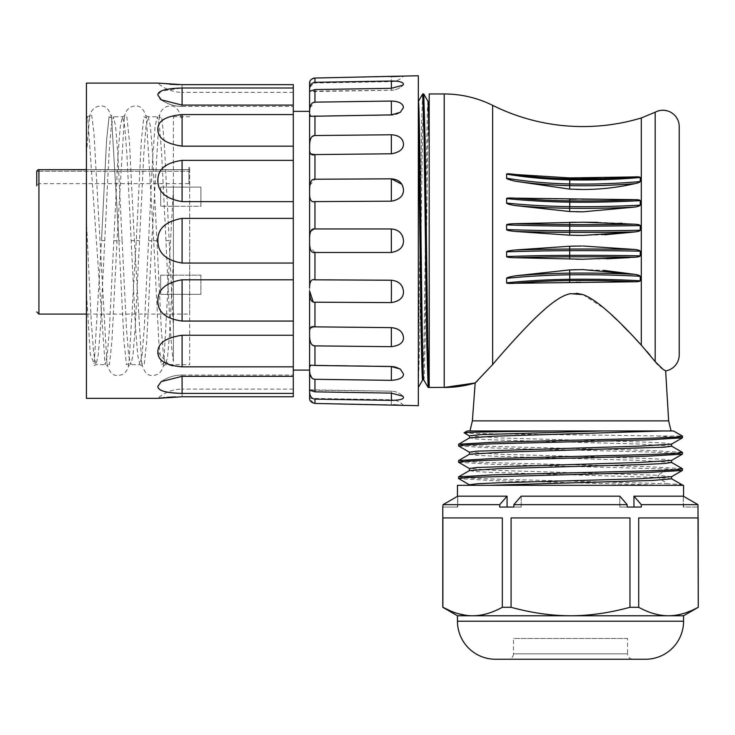 <?xml version="1.0" encoding="UTF-8"?>
<svg xmlns="http://www.w3.org/2000/svg" width="735" height="735" viewBox="0 0 735 735"><rect width="100%" height="100%" fill="white"/><g stroke="black" fill="none" stroke-linecap="round" stroke-linejoin="round"><path stroke-width="0.55" stroke-dasharray="3.67 2.76" d="M683.284 507.058L683.284 496.18L683.284 507.058L697.993 507.058L683.284 507.058M457.455 615.765L668.427 615.765C658.909 615.746 649.005 612.926 638.706 607.294L638.706 517.927L698.149 517.927L638.706 517.927L698.149 517.927L698.149 607.294C687.841 612.926 677.936 615.746 668.427 615.765L683.578 615.765M442.782 607.294L442.883 517.927L502.327 517.927L442.883 517.927L502.327 517.927L502.327 607.294C492.018 612.926 482.114 615.746 472.605 615.765L465.981 615.314M511.073 607.294L511.073 517.927L629.959 517.927L511.073 517.927L629.959 517.927L629.959 607.294C609.388 612.916 589.571 615.737 570.516 615.765C551.461 615.746 531.653 612.916 511.073 607.294L502.327 607.294M458.337 613.716L451.088 611.198M638.706 607.294L629.959 607.294M442.782 507.058L457.749 507.058L457.749 496.18L457.749 507.058L443.04 507.058L443.04 504.66L499.717 504.66L507.076 496.18L457.749 496.18L457.455 507.058M513.838 504.66L627.194 504.66L619.835 496.18L619.835 507.058L619.835 496.18L521.198 496.18L521.198 507.058L513.838 507.058L521.198 507.058L521.198 496.18L513.838 504.66L513.838 507.058L499.717 507.058L507.076 507.058L499.717 507.058L499.717 504.66M627.194 507.058L641.315 507.058L619.835 507.058L627.194 507.058L627.194 504.66M641.315 504.66L641.315 507.058L633.956 507.058L633.956 496.18L641.315 504.66L697.993 504.66L698.25 507.058M507.076 496.18L507.076 507.058L521.198 507.058L513.838 507.058M683.578 507.058L683.284 496.18L633.956 496.18M457.455 485.311L683.578 485.311M469.426 484.788L471.374 485.311L667.766 485.311L493.497 480.616L458.64 478.623M471.365 485.311L667.766 485.311M671.606 478.816L658.055 477.456L658.055 475.279L671.579 476.703M458.732 462.361L493.736 464.327L667.481 468.994L682.484 470.363M458.548 476.941L467.148 477.98L491.439 479L667.481 483.74L658.055 477.456L490.227 472.357L474.764 471.512L469.518 470.547M682.126 485.311C683.835 484.778 678.956 484.264 667.481 483.74M667.481 468.994L658.045 475.279L492.468 470.271L469.417 468.48M671.487 460.45L664.118 459.32L642.767 458.309L501.435 454.303L469.417 452.172M671.496 444.142L664.174 443.03L642.831 442.011L501.435 437.986L469.435 435.873M671.588 462.499L639.542 460.395L498.394 456.361L476.859 455.351L469.527 454.248M671.597 446.209L639.395 444.069L497.88 440.044L476.795 439.061L469.527 437.931M682.31 452.328L647.434 450.371L491.164 446.375L467.037 445.364L458.548 444.326M657.393 435.974L682.3 436.03M682.273 468.627L647.048 466.661L491.393 462.673L467.056 461.654L458.548 460.634M464.07 432.786C456.858 433.861 596.011 434.918 657.384 435.974L682.484 437.738M458.631 445.989L493.075 447.992L649.418 452.007L673.903 453.036L682.484 454.055M467.239 430.958L570.654 430.958M586.989 430.958L618.071 430.958M632.201 430.958L644.705 430.958M646.203 430.958L655.179 430.958M655.326 361.813L650.218 355.409M646.901 351.459L640.589 344.375M582.91 294.597L604.841 308.81M606.697 310.427L611.575 314.846M616.748 319.762L622.279 325.219M628.471 331.522L635.499 338.909M576.552 293.293L570.516 293.678C563.074 294.937 553.069 301.414 540.51 313.119C529.356 323.078 507.444 346.902 492.634 364.56L477.392 380.849M665.644 370.936L662.805 369.117M660.609 367.381L657.513 364.385M429.194 198.992L429.194 181.177M429.194 160.901L429.194 142.985M429.194 128.147L429.194 103.075M429.194 108.651L429.194 118.078M429.194 128.846L429.194 245.251M429.194 263.47L429.194 282.552M429.194 305.365L429.194 326.588M429.194 345.569L429.194 93.961M418.325 101.568L418.325 387.418L419.676 342.253L422.368 135.975L423.718 93.961M428.147 101.595L428.101 101.568C426.291 93.069 424.481 388.65 422.671 379.866L422.671 379.866M418.325 75.751L418.325 405.674M418.325 387.418L418.325 118.096M418.325 108.661L418.325 103.093M393.234 404.829L313.79 403.313M313.67 403.285L309.61 398.425L309.628 392.233M402.293 405.316L400.345 405.178M399.757 405.132L397.975 405.031M309.885 87.061L314.957 82.311L391.351 81.043C399.546 81.208 403.598 82.219 403.487 84.075L402.945 85.186L391.351 88.31L391.424 90.24L391.351 88.31L314.957 89.578L309.61 91.232L391.424 90.24L391.433 89.44L391.424 90.24A16.308 16.308 0 0 0 402.945 85.186A16.308 16.308 0 0 1 391.424 90.24L309.665 91.599M314.957 82.311L314.957 77.983L391.351 76.642L391.433 81.658L391.351 76.642M399.5 76.311L401.071 76.201M401.457 76.174L403.487 76.008A16.308 16.308 0 0 1 391.433 81.658L309.61 83.083M314.957 403.451L314.957 399.114L391.351 400.391C398.802 400.428 402.853 399.417 403.487 397.359L402.945 396.238L391.351 393.124L314.957 391.847L309.61 390.193L309.793 373.132M403.487 373.959C402.853 378.02 398.802 380.16 391.351 380.362L391.378 366.278L310.749 365.139L309.61 367.325L309.628 144.758M403.487 373.95L400.327 369.108L391.406 366.535M403.487 337.521C402.853 343.19 398.802 346.24 391.351 346.672L391.351 327.635C399.546 329.06 403.598 332.349 403.487 337.521M403.487 291.611C402.853 298.327 398.802 301.993 391.351 302.599L391.351 280.228C399.546 281.771 403.598 285.566 403.487 291.611M309.61 242.385L309.61 287.863C309.564 281.551 311.346 278.877 314.957 279.815L314.957 252.472L391.351 252.472C398.802 251.747 402.853 247.824 403.487 240.712C403.598 234.391 399.546 230.478 391.351 228.952L391.351 252.472M401.861 184.264L403.487 189.823C402.853 196.631 398.802 200.425 391.351 201.197L391.351 178.825M309.802 185.358L314.957 179.239L314.957 154.58L391.351 153.79C398.802 153.045 402.853 149.747 403.487 143.904C403.598 138.851 399.546 135.8 391.351 134.762L314.957 135.543L311.53 137.243L309.885 141.368M314.957 135.552L314.957 115.974L391.406 114.89M403.487 107.485L400.336 112.317L391.378 115.147A16.308 16.308 0 0 0 400.327 112.317A16.308 16.308 0 0 1 391.378 115.147L391.351 101.062L314.957 102.147L309.885 107.705M403.487 107.466C403.598 103.837 399.546 101.696 391.351 101.062M309.766 87.676L309.701 88.182M309.628 89.247L309.61 90.184M314.13 78.057L313.303 78.25M310.657 80.06L310.179 80.795M309.885 81.456L309.738 81.953M309.711 82.054L309.628 82.651M309.628 110.663L309.61 91.232M309.61 111.352L309.61 370.082M309.61 367.325L309.701 338.403M309.628 330.585L309.61 291.042M309.628 236.982L309.61 193.571C309.564 199.874 311.346 202.557 314.957 201.611L314.957 228.952L310.492 231.599M314.957 399.114L312.522 398.398M311.217 397.24L310.602 396.312M310.188 395.412L309.876 394.355M391.433 393.124L391.424 391.185L309.61 390.193M314.957 391.847L314.957 379.278L313.34 378.938M312.357 378.369L309.802 373.196M314.957 365.46L314.957 345.882L311.805 344.494M311.208 343.75L309.775 339.221M314.332 326.854L309.876 328.609M309.812 328.821L309.701 329.464M314.957 326.854L314.957 302.186L313.202 301.837M314.957 252.472L309.784 247.125M309.701 246.243L309.61 242.412M310.188 232.361L309.876 233.638M309.793 234.199L309.701 235.191M310.629 153.9L309.812 152.586M309.701 151.97L309.61 149.361M309.784 142.085L309.701 143.022M314.957 115.974L310.749 116.286L309.61 114.1M309.775 108.449L309.701 109.166M293.302 370.082L293.302 111.352L293.302 370.082M175.573 396.872L293.302 396.753L293.302 389.1L293.302 396.753L293.302 393.418L182.096 393.418L182.096 375.034L182.096 376.329L293.302 376.329L293.302 375.034L293.302 393.418M178.77 84.644L293.302 84.672L293.302 376.329M293.302 389.1L182.096 389.1L182.096 396.753L182.096 389.1A36.419 36.419 0 0 0 157.85 398.342L159.127 398.177M161.728 397.874L162.821 397.764M164.778 397.562L166.946 397.378M86.427 398.342L86.427 83.083M182.096 218.387C165.972 221.079 157.896 228.521 157.85 240.712C157.51 252.638 165.595 260.08 182.096 263.047L182.096 218.387L293.302 218.387M293.302 263.047L182.096 263.047M293.302 321.057L182.096 321.057C165.853 318.797 157.777 312.127 157.85 301.038C157.795 289.618 165.88 282.534 182.096 279.796L293.302 279.796M168.912 364.643L157.85 352.175C157.795 343.263 165.88 337.622 182.096 335.261L293.302 335.261M172.55 365.745L182.096 366.838L182.096 335.261M293.302 366.838L182.096 366.838M157.85 386.344L161.259 381.584L182.096 376.329L182.096 375.034L182.096 376.329M158.429 388.135L159.127 388.934M160.092 389.679L161.452 390.432M161.93 390.643L164.686 391.59M166.955 392.132L182.096 393.418M293.302 92.325L182.096 92.325L182.096 84.672L182.096 92.325A36.419 36.419 0 0 1 157.85 83.083L169.574 84.249M160.092 98.94L157.85 95.081L161.323 91.057L182.096 88.007L293.302 88.007M293.302 105.096L182.096 105.096L182.096 106.391A36.419 36.419 0 0 1 161.259 99.841L182.096 105.096L182.096 106.391L182.096 88.007M293.302 146.173L182.096 146.173C165.853 143.784 157.777 138.143 157.85 129.25C157.795 120.917 165.88 116.029 182.096 114.586L293.302 114.586M293.302 201.629L182.096 201.629C165.853 198.873 157.777 191.789 157.85 180.397C157.795 169.28 165.88 162.61 182.096 160.368L293.302 160.368M86.436 153.459L89.541 117.968L91.719 115.395L93.887 131.896L106.933 363.467L109.451 364.67L111.968 340.709L117.003 240.85L124.334 117.968L126.843 116.755L129.36 140.734L134.395 240.575L141.726 363.457L144.244 364.67L146.761 340.709L151.787 240.85L159.118 117.968L161.636 116.755L164.153 140.716L169.188 240.575L165.972 240.712C168.444 296.747 170.924 349.603 173.396 361.39L173.396 189.318L163.767 363.467L161.25 364.67L158.732 340.709L153.698 240.85L146.366 117.968L143.849 116.755L141.331 140.725L136.306 240.575L128.974 363.457L126.457 364.67L123.939 340.709L118.914 240.85L111.582 117.968L109.065 116.755L106.547 140.725L101.513 240.575L94.19 363.457L90.313 354.628L86.427 292.117L86.427 359.608L86.427 152.669M86.427 151.759L86.427 150.749M86.427 149.646L86.427 116.782L87.704 116.782L86.427 120.035M86.427 307.065L86.427 302.838M86.427 298.961L86.427 295.406M86.427 290.775L86.427 289.314M86.427 287.734L86.427 286.025M86.427 284.473L86.427 245.242M104.728 240.712L109.074 153.091L111.251 126.218L113.42 116.782L115.597 126.218L117.775 153.091L122.12 240.712L118.914 240.85L111.582 117.968L109.065 116.755L106.547 140.725L101.513 240.575L104.728 240.712L100.383 328.343L98.205 355.207L96.028 364.643L93.63 353.186L91.232 320.919L86.427 220.592L86.427 116.782M165.972 240.712L161.626 153.082L159.449 126.218L157.272 116.782L155.103 126.227L152.926 153.1L144.235 328.343L142.057 355.207L139.88 364.643L137.711 355.207L135.534 328.343L126.833 153.1L124.665 126.227L122.488 116.782L120.31 126.218L118.142 153.091L109.442 328.343L107.273 355.207L105.096 364.643L87.704 116.782L90.139 115.459L89.541 117.968M122.12 240.712L126.466 328.343L128.643 355.207L130.821 364.643L132.989 355.207L135.166 328.343L143.858 153.091L146.035 126.218L148.213 116.782L150.39 126.227L152.558 153.1L161.259 328.343L163.427 355.207L165.605 364.643L167.552 357.045L169.5 335.197L173.396 260.842M189.703 240.712L189.703 364.643L189.703 240.712M173.396 240.712L173.396 116.782L173.396 240.712M173.396 361.39L173.405 327.957L169.188 240.575M173.396 189.318L173.405 327.957M189.703 314.093L189.703 167.332L189.703 314.093L86.427 314.093M189.703 167.332L188.941 167.332L188.941 169.702L188.941 167.332M86.427 169.702L188.941 169.702L188.941 183.64L188.941 169.629L38.927 169.629L38.927 171.283L188.941 171.283L38.927 171.283L38.927 169.629L188.941 169.629L86.427 169.629M188.941 183.64L38.927 183.64L36.75 185.817L36.75 171.806A2.177 0.524 180 0 1 38.927 171.283L38.927 183.64L38.927 171.283A2.177 0.524 180 0 0 36.75 171.806A2.177 2.104 180 0 1 38.927 169.702L38.927 314.093M429.194 387.418L429.194 361.648L428.147 387.474M418.325 361.583L421.587 123.949L422.68 93.997M423.718 379.83L423.755 379.866C425.565 388.392 427.384 92.619 429.194 101.568L429.157 101.595M640.24 177.466L640.24 181.554C639.955 182.252 638.127 182.96 634.746 183.676A326.763 163.381 0 0 1 569.744 185.615L569.772 183.961A231.874 115.937 180 0 1 538.002 182.216A231.874 115.937 180 0 1 506.608 178.237L506.608 174.149A231.874 115.937 0 0 0 538.002 178.127A231.874 115.937 0 0 0 569.772 179.873A326.129 163.069 0 0 0 640.24 177.466L640.075 177.208M582.91 189.492L581.284 189.483M576.332 189.391L569.643 189.115L515.226 181.223C509.318 179.799 506.452 178.798 506.608 178.237M640.24 181.554A326.129 163.069 180 0 1 569.772 183.961L569.744 178.862A232.517 116.259 180 0 1 537.891 177.107A232.517 116.259 180 0 1 515.226 174.48C509.346 173.717 506.479 173.607 506.608 174.149M515.226 174.48L569.643 177.916L569.744 178.862A326.763 163.381 180 0 0 634.746 176.924L635.499 176.896M575.928 177.971L580.843 177.989M597.73 177.907L622.573 177.374M639.845 177.107L637.475 176.878M636.878 176.869L636.299 176.878M506.645 198.744L506.608 198.597A231.874 71.653 0 0 0 538.002 201.05A231.874 71.653 0 0 0 569.772 202.134A326.129 100.778 0 0 0 640.24 200.646L640.24 205.138C639.955 205.874 638.127 206.517 634.746 207.086A326.763 100.98 0 0 1 569.744 208.281L569.772 206.618A231.874 71.653 180 0 1 538.002 205.543A231.874 71.653 180 0 1 506.608 203.08C506.452 203.696 509.318 204.523 515.226 205.57A232.517 71.855 0 0 0 537.891 207.196A232.517 71.855 0 0 0 569.744 208.281L569.643 211.505L515.226 205.57M582.91 211.818L581.495 211.809M576.313 211.744L569.643 211.505M506.626 202.998L506.801 199.589M640.24 205.138A326.129 100.778 180 0 1 569.772 206.618L569.744 200.866A232.517 71.855 180 0 1 537.891 199.782A232.517 71.855 180 0 1 515.226 198.156C509.346 197.844 506.479 197.991 506.608 198.597M515.226 198.156L569.643 199.222L569.744 200.866A326.763 100.98 180 0 0 634.746 199.672L623.703 199.488M576.231 199.194L581.596 199.185M597.84 199.231L623.353 199.488M639.863 200.232L637.484 199.791M636.878 199.755L636.299 199.718M635.509 199.69L634.746 199.672M640.24 225.571L640.24 230.266C639.955 231.01 638.127 231.571 634.746 231.966A326.763 34.159 0 0 1 569.744 232.37L569.772 230.772A231.874 24.237 180 0 1 506.608 229.577L506.608 224.882A231.874 24.237 0 0 0 569.772 226.077A326.129 34.086 0 0 0 640.24 225.571L639.909 225.14M604.721 234.796L581.082 235.402M576.295 235.347L515.226 231.451C509.318 230.836 506.452 230.211 506.608 229.577M640.24 230.266A326.129 34.086 180 0 1 569.772 230.772L569.744 224.616A232.517 24.301 180 0 1 515.226 223.697L511.909 223.844M511.551 223.863L506.608 224.882M515.226 223.697L569.643 222.328L569.744 224.616A326.763 34.159 180 0 0 634.746 224.212L622.554 223.376M576.268 222.236L581.679 222.2M597.849 222.365L619.853 223.22M639.873 225.121L637.493 224.506M636.887 224.423L636.299 224.35M635.499 224.276L634.746 224.212M576.268 259.198L515.226 257.737C509.318 257.581 506.452 257.186 506.608 256.552L506.608 251.857A231.874 24.237 0 0 1 569.772 250.663A326.129 34.086 0 0 1 640.24 251.159L639.937 256.276M640.24 251.159C639.937 250.415 638.109 249.845 634.746 249.468A326.763 34.159 180 0 0 569.744 249.064L569.772 255.357A326.129 34.086 180 0 1 640.24 255.853C639.955 256.579 638.127 257.029 634.746 257.222L629.5 257.608M606.742 258.803L580.926 259.225M515.226 249.983L569.643 246.243L569.744 249.064A232.517 24.301 180 0 0 515.226 249.983C509.346 250.589 506.479 251.214 506.608 251.857M576.295 246.078L581.753 246.023M640.24 276.296L640.24 280.788C639.955 281.45 638.127 281.771 634.746 281.762A326.763 100.98 0 0 0 569.744 280.568L569.772 279.3A231.874 71.653 180 0 0 538.002 280.375A231.874 71.653 180 0 0 506.608 282.837L506.608 278.344A231.874 71.653 0 0 1 538.002 275.882A231.874 71.653 0 0 1 569.772 274.807A326.129 100.778 0 0 1 640.24 276.296C639.937 275.551 638.109 274.899 634.746 274.348A326.763 100.98 180 0 0 569.744 273.154A232.517 71.855 180 0 0 537.891 274.228A232.517 71.855 180 0 0 515.226 275.855C509.346 276.893 506.479 277.729 506.608 278.344M608.047 282.13L580.668 282.24M576.231 282.231L515.226 283.269C509.318 283.581 506.452 283.444 506.608 282.837M515.226 275.855L569.643 269.92L569.772 279.3A326.129 100.778 180 0 1 640.24 280.788M576.313 269.69L581.541 269.616M582.91 269.616L603.389 270.351M645.523 659.249L495.509 659.249M633.028 659.249L508.004 659.249L633.028 659.249A5.439 5.439 0 0 1 627.589 653.81L513.443 653.81A5.439 5.439 0 0 1 508.004 659.249M627.589 638.476L513.443 638.476L513.443 653.81L627.589 653.81L627.589 638.476L513.443 638.476M160.68 187.103L160.68 206.269L160.68 187.103L160.68 206.269L160.68 187.103L200.903 187.103L160.68 187.103L200.903 187.103L200.903 206.269L200.903 187.103L200.903 206.269L160.68 206.269L200.903 206.269L200.903 187.103L160.68 187.103M160.68 275.156L160.68 294.331L160.68 275.156L160.68 294.331L160.68 275.156L200.903 275.156L200.903 294.331L200.903 275.156L200.903 294.331L160.68 294.331L200.903 294.331L160.68 294.331L200.903 294.331L200.903 275.156L160.68 275.156M472.384 420.87L668.648 420.87M655.188 112.216L655.188 361.638M641.315 117.968L641.315 345.156M492.634 364.56L492.634 105.344M444.197 93.961L444.197 387.474M403.487 405.417A16.308 16.308 0 0 0 391.433 399.776L391.351 404.783L391.433 399.776L309.61 398.342M314.957 102.147L314.957 89.578M391.351 81.043L391.433 88.31M309.665 389.835L391.424 391.185A16.308 16.308 0 0 1 402.945 396.238A16.308 16.308 0 0 0 391.424 391.185L391.351 400.391M391.351 134.762L391.351 153.79M182.096 321.057L182.096 279.796M117.003 240.85L113.796 240.712M134.395 240.575L131.188 240.712M151.787 240.85L148.58 240.712M153.698 240.85L156.904 240.712M136.306 240.575L139.512 240.712M182.096 201.629L182.096 160.368M182.096 146.173L182.096 114.586M161.259 99.85A36.419 36.419 0 0 0 182.096 106.391L182.096 105.096M515.226 181.223A232.517 116.259 0 0 0 537.891 183.86A232.517 116.259 0 0 0 569.744 185.615L569.643 189.115M515.226 231.451A232.517 24.301 0 0 0 569.744 232.37L569.643 235.182M515.226 257.737A232.517 24.301 0 0 1 569.744 256.818A326.763 34.159 0 0 1 634.746 257.222M569.643 259.097L569.772 255.357A231.874 24.237 180 0 0 506.608 256.552M515.226 283.269A232.517 71.855 0 0 1 537.891 281.643A232.517 71.855 0 0 1 569.744 280.568L569.643 282.212M683.578 621.204L457.455 621.204M310.749 116.286L391.378 115.147L310.767 116.286M310.749 365.139L391.378 366.278A16.308 16.308 0 0 1 400.125 368.97A16.308 16.308 0 0 0 391.378 366.278L310.767 365.139M182.096 375.034L293.302 375.034L182.096 375.034A36.419 36.419 0 0 0 161.259 381.584A36.419 36.419 0 0 1 182.096 375.034M106.933 363.467L107.531 365.975L105.096 364.643L96.028 364.643L93.593 365.975L94.19 363.457M128.974 363.457L128.377 365.975L130.821 364.643L139.88 364.643L142.324 365.975L141.726 363.467M141.717 363.384C143.83 372.002 147.579 376.026 152.953 375.456C156.472 375.337 162.858 372.893 163.767 363.467L163.17 365.975L165.605 364.643L189.703 364.643M159.118 117.968L159.715 115.459L157.272 116.782L148.213 116.782L145.769 115.459L146.366 117.968C144.244 109.432 140.523 105.427 135.203 105.969C131.684 106.106 125.29 108.394 124.325 118.032M111.582 117.968L110.985 115.459L113.42 116.782L122.488 116.782L124.922 115.459L124.334 117.968M173.396 116.782L189.703 116.782M111.591 118.023C109.478 109.46 105.757 105.445 100.438 105.978C96.928 106.097 90.506 108.376 89.532 118.013M106.924 363.402C109.065 371.993 112.786 376.008 118.105 375.456C121.615 375.328 128.028 373.022 128.983 363.421M181.15 117.949C179.064 109.469 175.353 105.472 170.033 105.959C166.523 106.097 160.101 108.302 159.109 118.041M182.096 106.391L293.302 106.391L182.096 106.391"/><path stroke-width="1.1" d="M683.284 496.18L697.993 504.66L641.315 504.66L633.956 496.18L683.284 496.18L697.993 504.66L698.25 607.294L698.149 517.927L638.706 517.927L638.706 607.294C649.014 612.926 658.918 615.746 668.427 615.765C677.946 615.746 687.85 612.926 698.149 607.294M627.194 504.66L513.838 504.66L521.198 496.18L619.835 496.18L627.194 504.66L627.194 507.058L641.315 507.058L641.315 504.66M507.076 496.18L499.717 504.66L443.04 504.66L457.749 496.18L507.076 496.18L507.076 507.058L513.838 507.058L513.838 504.66M513.838 507.058L499.717 507.058L499.717 504.66M457.455 615.765L457.455 621.204A38.045 38.045 90 0 0 495.509 659.249L645.523 659.249A38.045 38.045 -90 0 0 683.578 621.204L683.578 615.765L457.455 615.765L442.782 607.294L442.782 507.058L443.04 504.66L457.749 496.18M442.782 607.294L442.883 607.294C453.192 612.926 463.096 615.746 472.605 615.765C482.123 615.746 492.027 612.926 502.327 607.294L502.327 517.927L442.883 517.927L442.883 607.294L451.088 611.198M502.327 607.294L511.073 607.294C531.644 612.916 551.461 615.737 570.516 615.765C589.571 615.746 609.379 612.916 629.959 607.294L629.959 517.927L511.073 517.927L511.073 607.294M629.959 607.294L638.706 607.294M465.981 615.314L458.337 613.716M627.194 507.058L633.956 507.058L633.956 496.18M457.455 496.355L457.455 485.311L683.578 485.311L683.578 496.355M671.579 476.703L639.45 478.77L498.045 482.794L476.997 483.786L469.426 484.788L469.426 485.311M671.588 462.499L664.072 463.528L642.73 464.52L501.068 468.553L469.518 470.547L458.631 476.84L493.36 474.856L649.519 470.832L673.94 469.803L682.484 468.783L682.392 470.474L648.114 472.458L467.056 477.493L458.548 478.513L469.536 484.916M458.631 476.84L458.548 478.513M489.326 485.311L652.855 480.424L671.606 478.816L671.606 476.684M469.435 438.032L469.435 435.864L480.626 434.642L602.7 430.949L673.499 430.958L682.172 435.984C688.171 437.454 634.011 438.804 570.516 440.265L493.093 442.25L458.631 444.225L458.631 445.989L469.527 452.291M469.417 470.666L469.417 468.48L476.877 467.488L639.615 462.444L671.487 460.45M469.417 454.349L469.417 452.172L476.96 451.161L639.524 446.154L671.496 444.142L682.392 437.849L648.38 439.824L491.54 443.857L467.056 444.877L458.548 445.888M458.64 460.523L493.01 458.539L649.685 454.515L673.949 453.495L682.484 452.475L682.402 454.156L647.948 456.15L491.504 460.165L467.102 461.194L458.548 462.214L458.64 460.523L469.527 454.248L501.619 452.218L664.045 447.202L671.597 446.209L671.597 444.023M458.631 444.225L469.527 437.931L494.03 436.204L663.246 430.958M682.3 436.03L682.392 437.849M554.052 430.958L467.239 430.958L464.07 432.786C464.079 432.171 504.752 431.574 554.052 430.949L602.7 430.949M464.07 432.786L469.5 435.974M655.179 430.958L673.499 430.958M570.654 430.958L586.989 430.958M618.071 430.958L632.201 430.958M644.705 430.958L646.203 430.958M650.218 355.409L646.901 351.459M604.841 308.81L606.697 310.427M611.575 314.846L616.748 319.762M622.279 325.219L628.471 331.522M635.499 338.909L640.589 344.375M671.073 430.958L668.648 420.87L472.384 420.87L475.178 382.963L444.197 387.474A108.706 108.706 180 0 0 475.178 382.963L492.634 364.56C507.426 346.929 529.338 323.097 540.491 313.138C553.051 301.423 563.065 294.937 570.516 293.678L582.91 294.597L576.552 293.293M582.91 294.597C595.175 298.842 614.644 315.692 641.315 345.156L655.188 361.638L662.805 369.117L665.644 370.936A16.308 16.308 0 0 0 679.223 354.858L679.223 126.567A16.308 16.308 0 0 0 655.188 112.216L655.188 361.638M662.805 369.117L660.609 367.381M657.513 364.385L655.326 361.813M679.223 126.567L679.223 354.858M655.188 112.216L641.315 117.968A202.603 202.603 0 0 1 492.634 105.344L492.634 364.56M640.24 181.554L640.24 177.466C639.955 176.896 638.127 176.712 634.746 176.924L569.643 177.916L515.226 174.48C509.318 173.708 506.452 173.607 506.608 174.149L506.608 178.219A231.874 115.937 180 0 0 569.772 183.961A326.129 163.069 180 0 0 640.24 181.554C639.937 182.262 638.109 182.969 634.746 183.676C617.62 187.544 600.339 189.483 582.91 189.492C600.339 189.483 617.62 187.544 634.746 183.676A326.763 163.381 0 0 1 569.744 185.615A232.517 116.259 0 0 1 515.226 181.223C509.346 179.809 506.479 178.807 506.608 178.237M515.226 181.223L569.643 189.115L582.91 189.492M515.226 205.57L569.643 211.505L582.91 211.818L634.746 207.086A326.763 100.98 0 0 1 569.744 208.281A232.517 71.855 0 0 1 515.226 205.57C509.346 204.532 506.479 203.705 506.608 203.08A231.874 71.653 180 0 0 569.772 206.618A326.129 100.778 180 0 0 640.24 205.138L640.24 200.646C639.955 199.984 638.127 199.654 634.746 199.672L515.226 198.156C509.318 197.844 506.452 197.991 506.608 198.597L506.626 202.998M640.24 205.138C639.937 205.874 638.109 206.526 634.746 207.086L582.91 211.818M515.226 231.451L569.643 235.182L582.91 235.402L634.746 231.966A326.763 34.159 0 0 1 569.744 232.37A232.517 24.301 0 0 1 515.226 231.451C509.346 230.845 506.479 230.22 506.608 229.577A231.874 24.237 180 0 0 569.772 230.772A326.129 34.086 180 0 0 640.24 230.266L640.24 225.571C639.955 224.855 638.127 224.395 634.746 224.212L582.91 222.2L515.226 223.697C509.318 223.853 506.452 224.249 506.608 224.882L506.608 229.559M640.24 230.266C639.937 231.02 638.109 231.58 634.746 231.966L604.721 234.796M515.226 257.737L582.91 259.225L634.746 257.222A326.763 34.159 0 0 0 569.744 256.818A232.517 24.301 0 0 0 515.226 257.737C509.346 257.581 506.479 257.186 506.608 256.552A231.874 24.237 180 0 1 569.772 255.357A326.129 34.086 180 0 1 640.24 255.853L640.24 251.159A326.129 34.086 0 0 0 569.772 250.663A231.874 24.237 0 0 0 506.608 251.857L506.608 256.533M640.24 255.853C639.937 256.579 638.109 257.039 634.746 257.222M569.643 259.097L569.744 249.064A326.763 34.159 180 0 1 634.746 249.468L582.91 246.023L634.746 249.468C638.118 249.854 639.946 250.415 640.24 251.159M581.753 246.023L569.643 246.243L515.226 249.983A232.517 24.301 180 0 1 569.744 249.064L569.643 246.243L576.295 246.078M506.608 251.857C506.259 251.26 509.134 250.626 515.226 249.983M640.24 280.788L640.24 276.296C639.955 275.561 638.127 274.908 634.746 274.348L582.91 269.616L569.643 269.92L515.226 275.855C509.318 276.902 506.452 277.729 506.608 278.344L506.608 282.828A231.874 71.653 180 0 1 569.772 279.3A326.129 100.778 180 0 1 640.24 280.788C639.937 281.45 638.109 281.771 634.746 281.762L608.047 282.13M515.226 283.269L634.746 281.762A326.763 100.98 0 0 0 569.744 280.568A232.517 71.855 0 0 0 515.226 283.269C509.346 283.591 506.479 283.444 506.608 282.837M477.392 380.849L475.435 382.714M475.297 382.852A108.706 108.651 -0 0 1 444.197 387.391L429.176 387.464L429.194 198.992M444.197 387.391L444.197 93.961L429.194 93.961L429.194 387.418M429.194 181.177L429.194 160.901M429.194 142.985L428.101 101.568M429.194 103.075L429.194 108.651M429.194 118.078L429.194 128.846M429.194 245.251L429.194 263.47M429.194 282.552L429.194 305.365M429.194 326.588L429.194 345.569M423.737 379.866L422.671 379.866C421.219 387.299 419.768 198.56 418.325 128.166M418.325 103.093L418.325 101.531L422.68 93.997L423.746 93.988L425.096 138.4L427.798 344.945L429.176 387.464L428.11 387.437L423.718 379.83M314.957 365.46L310.749 365.139L309.61 367.325L309.61 332.064C309.573 327.516 311.355 325.78 314.957 326.854L314.957 302.186L391.351 302.599L391.433 289.866L391.351 280.228L314.957 279.815L391.351 280.228C398.802 281.009 402.853 284.803 403.487 291.611C403.598 297.592 399.546 301.258 391.351 302.599L314.957 302.186C311.346 302.618 309.564 298.897 309.61 291.042L309.61 334.774C309.564 342.271 311.346 345.974 314.957 345.882L391.351 346.672L391.351 327.635L314.957 326.854L391.351 327.635C398.802 328.389 402.853 331.687 403.487 337.521C403.598 342.574 399.546 345.625 391.351 346.672L314.957 345.882L314.957 365.46L391.351 366.535L400.336 369.108L403.487 373.959C403.598 377.597 399.546 379.729 391.351 380.362L314.957 379.278L314.957 391.847L391.351 393.124L402.945 396.238L403.487 397.35C403.598 399.215 399.546 400.226 391.351 400.391L314.957 399.114L314.957 403.451L418.325 405.674L418.325 75.751L314.13 78.057M418.325 118.096L418.325 108.661M418.325 101.531L418.325 101.568C420.144 93.115 421.954 388.806 423.755 379.866M309.61 90.184L309.61 83C309.564 80.492 311.346 78.81 314.957 77.983L314.957 82.311L391.351 81.043C398.802 81.006 402.853 82.017 403.487 84.075L402.945 85.186L391.351 88.31L314.957 89.578L309.61 91.232L309.61 90.203L309.61 287.863C309.564 281.551 311.346 278.877 314.957 279.815L314.405 279.833M314.957 102.147L391.351 101.062C398.802 101.274 402.853 103.405 403.487 107.466L400.327 112.317L391.351 114.89L310.749 116.286L309.61 114.1L309.61 112.133C309.573 105.721 311.355 102.385 314.957 102.147L314.957 89.578M314.957 115.974L314.957 135.543L391.351 134.762C398.802 135.194 402.853 138.235 403.487 143.904C403.598 149.076 399.546 152.375 391.351 153.79L314.957 154.58C311.346 155.655 309.564 153.909 309.61 149.361M310.629 153.9L314.957 154.58L314.957 179.239L391.351 178.825L314.957 179.239C311.346 178.816 309.564 182.528 309.61 190.383L309.802 185.358M391.351 178.825L391.351 201.197L314.957 201.611L391.351 201.197C399.546 199.654 403.598 195.859 403.487 189.823C402.853 183.098 398.802 179.441 391.351 178.825L401.861 184.264M314.957 135.543C311.355 135.442 309.573 139.145 309.61 146.66L309.61 193.571C309.564 199.874 311.346 202.557 314.957 201.611L314.957 228.952L391.351 228.952L314.957 228.952C311.355 228.227 309.573 231.589 309.61 239.04L309.61 242.385C309.564 249.836 311.346 253.198 314.957 252.472L314.957 279.815M391.351 252.472C399.546 250.957 403.598 247.033 403.487 240.712C402.853 233.601 398.802 229.678 391.351 228.952L391.351 252.472L314.957 252.472M314.957 403.451C311.346 402.615 309.564 400.942 309.61 398.425L309.61 398.342M403.487 405.417L403.028 405.38M402.771 405.362L402.293 405.316M400.345 405.178L399.757 405.132M397.975 405.031L393.234 404.829M391.351 76.642L399.5 76.311M314.957 391.847L309.61 390.193L309.61 369.292C309.564 375.704 311.346 379.03 314.957 379.278L391.351 380.362L391.406 366.535M309.885 87.061L309.766 87.676M309.701 88.182L309.628 89.247M313.303 78.25L311.208 79.472M310.179 80.795L309.885 81.456M309.628 82.651L309.61 90.203C309.573 85.508 311.355 82.871 314.957 82.311M309.665 389.835L309.61 398.425M314.957 399.114C311.346 398.545 309.564 395.917 309.61 391.231L309.61 390.193M293.302 370.082L309.61 370.082L309.61 367.325M309.61 114.1L309.61 111.352L293.302 111.352M312.522 398.398L311.217 397.24M310.602 396.312L310.188 395.412M309.876 394.355L309.628 392.233M313.34 378.938L312.357 378.369M311.805 344.494L311.208 343.75M309.775 339.221L309.701 338.403M314.957 326.854L314.332 326.854M309.701 329.464L309.628 330.585M313.202 301.837L309.61 291.042M309.784 247.125L309.701 246.243M310.492 231.599L310.188 232.361M309.876 233.638L309.793 234.199M309.701 235.191L309.628 236.982M314.957 201.611L314.396 201.601M309.812 152.586L309.701 151.97M309.885 141.368L309.784 142.085M309.701 143.022L309.628 144.758M309.885 107.705L309.775 108.449M309.701 109.166L309.628 110.663M293.302 396.753L293.302 84.672L182.096 84.672L157.85 83.083L86.427 83.083L86.427 398.342L157.85 398.342L182.096 396.753L293.302 396.753M159.127 398.177L161.728 397.874M162.821 397.764L164.778 397.562M166.946 397.378L169.032 397.212M169.133 397.212L175.573 396.872M293.302 376.329L182.096 376.329L161.259 381.584L157.85 386.344C157.795 390.634 165.88 392.995 182.096 393.418L293.302 393.418M293.302 335.261L182.096 335.261C165.853 337.65 157.777 343.282 157.85 352.175C157.795 360.508 165.88 365.405 182.096 366.838L293.302 366.838M293.302 279.796L182.096 279.796C165.853 282.562 157.777 289.636 157.85 301.038C157.795 312.145 165.88 318.825 182.096 321.057L293.302 321.057M182.096 263.047C165.972 260.346 157.896 252.904 157.85 240.712C157.52 228.787 165.595 221.345 182.096 218.387L182.096 263.047L293.302 263.047M168.912 364.643L172.55 365.745M157.85 386.344L157.915 386.95M157.997 387.253L158.429 388.135M159.127 388.934L160.092 389.679M161.452 390.432L161.93 390.643M164.686 391.59L166.955 392.132M293.302 160.368L182.096 160.368C165.853 162.628 157.777 169.307 157.85 180.397C157.795 191.817 165.88 198.891 182.096 201.629L293.302 201.629M293.302 114.586L182.096 114.586C165.853 116.047 157.777 120.935 157.85 129.25C157.795 138.162 165.88 143.803 182.096 146.173L293.302 146.173M293.302 88.007L182.096 88.007C165.853 88.439 157.777 90.8 157.85 95.081L161.259 99.841L182.096 105.096L293.302 105.096M169.574 84.249L178.77 84.644M160.092 98.94L161.259 99.841A36.419 36.419 0 0 0 161.259 99.85M293.302 218.387L182.096 218.387M86.427 152.669L86.427 151.759M86.427 150.749L86.427 149.646M86.427 310.914L86.427 307.065M86.427 302.838L86.427 298.961M86.427 295.406L86.427 290.775M86.427 289.314L86.427 287.734M86.427 286.025L86.427 284.473M86.427 245.242L86.427 220.592M86.427 314.093L38.927 314.093L38.927 169.702L86.427 169.702M86.427 169.629L38.927 169.702A2.177 2.104 180 0 0 36.75 171.806L36.75 185.817M422.717 93.961L424.067 136.6L426.769 343.282L428.11 387.437M581.284 189.483L576.332 189.391M506.608 174.158L506.608 174.149A231.874 115.937 0 0 0 569.772 179.873L569.643 189.115M640.24 177.466A326.129 163.069 0 0 1 569.772 179.873L569.643 177.916L575.928 177.971M580.843 177.989L597.73 177.907M622.573 177.374L634.746 176.924A326.763 163.381 180 0 1 569.744 178.862A232.517 116.259 180 0 1 515.226 174.48M637.475 176.878L636.878 176.869M636.299 176.878L635.499 176.896M581.495 211.809L576.313 211.744M506.801 199.589L506.645 198.744M640.24 200.646A326.129 100.778 0 0 1 569.772 202.134L569.643 199.222L576.231 199.194M581.596 199.185L597.84 199.231M637.484 199.791L636.878 199.755M636.299 199.718L635.509 199.69M581.082 235.402L576.295 235.347M506.608 224.882L506.608 224.882A231.874 24.237 0 0 0 569.772 226.077L569.643 235.182M640.24 225.571A326.129 34.086 0 0 1 569.772 226.077L569.643 222.328L576.268 222.236M581.679 222.2L597.849 222.365M619.853 223.22L622.554 223.376M637.493 224.506L636.887 224.423M636.299 224.35L635.499 224.276M629.5 257.608L606.742 258.803M580.926 259.225L576.268 259.198M580.668 282.24L576.231 282.231M506.608 278.354L506.608 278.344A231.874 71.653 0 0 1 569.772 274.807L569.643 282.212M640.24 276.296A326.129 100.778 0 0 0 569.772 274.807L569.643 269.92L576.313 269.69M581.541 269.616L582.91 269.616M603.389 270.351L634.746 274.348A326.763 100.98 180 0 0 569.744 273.154A232.517 71.855 180 0 0 515.226 275.855M641.315 117.968L641.315 345.156M492.634 105.344L492.634 105.344C477.364 97.81 461.222 94.006 444.197 93.961M391.433 88.31L391.351 81.043M391.406 114.89L391.351 101.062M391.351 153.79L391.351 134.762M391.351 400.391L391.433 393.124M182.096 160.368L182.096 201.629M182.096 88.007L182.096 105.096M182.096 114.586L182.096 146.173M182.096 279.796L182.096 321.057M182.096 335.261L182.096 366.838M182.096 376.329L182.096 393.418M569.643 211.505L569.772 202.134A231.874 71.653 0 0 1 506.608 198.597M515.226 198.156A232.517 71.855 180 0 0 569.744 200.866A326.763 100.98 180 0 0 634.746 199.672M515.226 223.697A232.517 24.301 180 0 0 569.744 224.616A326.763 34.159 180 0 0 634.746 224.212M457.455 621.204L683.578 621.204M683.578 615.765L698.25 607.294M671.496 476.749L682.383 470.455M682.383 484.999L671.496 478.705M671.579 460.33L671.579 462.499M682.383 452.374L671.487 446.071M682.402 436.085L673.545 430.967M671.496 462.398L682.392 468.7M469.536 468.608L458.649 462.315M671.524 460.441L682.402 454.156M469.959 430.958L472.384 420.87M668.648 420.87L665.644 370.936M418.325 387.418L422.708 379.83M428.137 101.595L423.746 93.988M38.927 169.629A2.177 2.177 0 0 0 36.75 171.806A2.177 2.177 0 0 1 38.927 169.629M38.927 314.093L36.75 311.916M429.194 101.568L428.128 101.568"/></g></svg>
